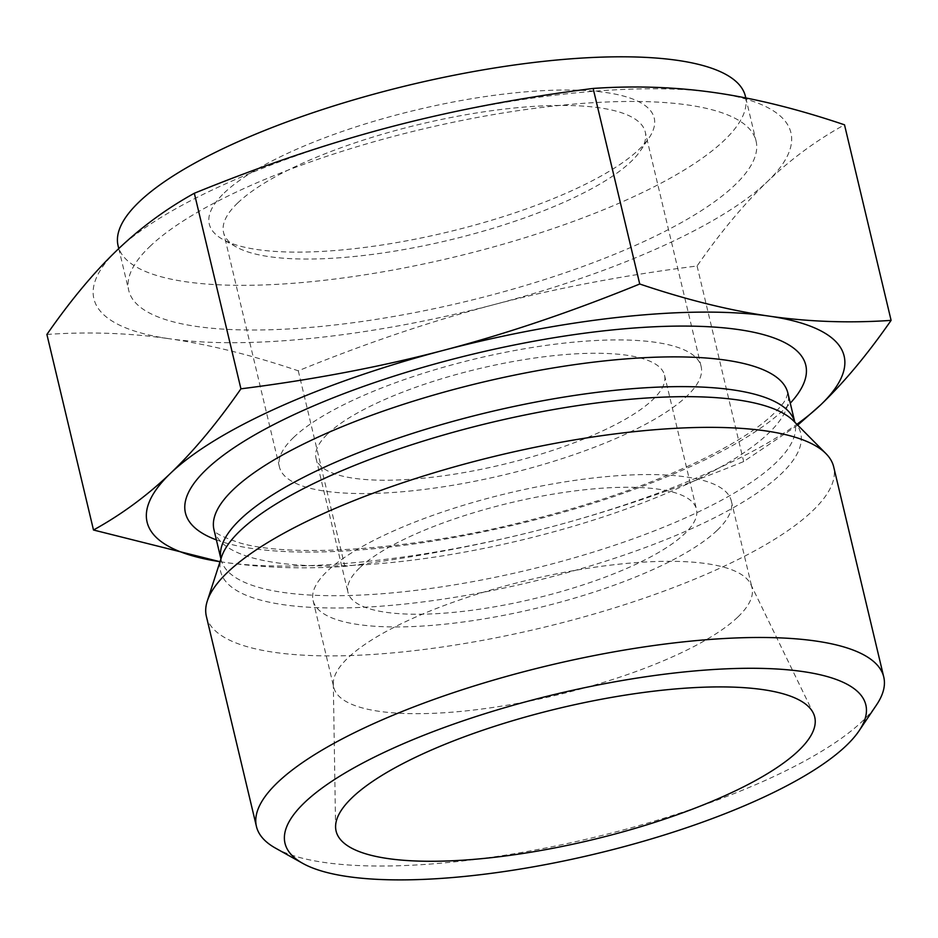 <?xml version="1.0" encoding="UTF-8"?>
<svg xmlns="http://www.w3.org/2000/svg" width="938" height="938" viewBox="0 0 938 938"><rect width="100%" height="100%" fill="white"/><g stroke="black" fill="none" stroke-linecap="round" stroke-linejoin="round"><path stroke-width="0.7" stroke-dasharray="4.69 3.52" d="M46.9 334.444C88.77 331.56 129.561 332.99 169.274 338.735A358.269 98.748 -13.4 0 1 117.309 249.965A358.269 98.748 -13.4 0 1 390.431 126.958A358.269 98.748 -13.4 0 1 715.518 92.733A358.269 98.748 -13.4 0 1 767.483 181.515A358.269 98.748 -13.4 0 1 494.361 304.522A358.269 98.748 -13.4 0 1 169.274 338.735C208.998 344.492 251.994 355.174 298.272 370.815C365.984 343.179 431.351 321.077 494.361 304.522C557.383 287.954 624.954 275.115 697.075 265.993C720.712 231.979 744.186 203.827 767.483 181.515C790.781 159.202 816.459 140.301 844.505 124.813M797.722 425.137L743.67 461.566C675.958 489.19 610.591 511.292 547.569 527.86C484.559 544.415 416.988 557.254 344.856 566.376C302.997 569.26 262.206 567.83 222.482 562.085L220.02 561.721M697.075 265.993L743.67 461.566M149.822 246.542A322.438 88.876 -13.4 0 1 490.715 115.057A322.438 88.876 -13.4 0 1 756.063 141.017A322.438 88.876 -13.4 0 1 462.997 302.2A322.438 88.876 -13.4 0 1 128.74 290.463A322.438 88.876 -13.4 0 1 149.822 246.542M745.417 96.344A322.438 88.876 -13.4 0 1 452.351 257.528A322.438 88.876 -13.4 0 1 118.094 245.791M298.272 370.815L344.856 566.376M237.736 202.936A216.748 59.739 166.6 0 0 223.561 232.472A216.748 59.739 166.6 0 0 236.388 247.022A216.748 59.739 166.6 0 0 448.258 240.351A216.748 59.739 166.6 0 0 640.384 150.784A216.748 59.739 166.6 0 0 645.262 132A216.748 59.739 166.6 0 0 466.901 114.565A216.748 59.739 166.6 0 0 237.736 202.936M224.241 192.911A228.696 63.034 -13.4 0 1 497.586 94.867A228.696 63.034 -13.4 0 1 649.073 137.874A228.696 63.034 -13.4 0 1 446.359 232.389A228.696 63.034 -13.4 0 1 222.822 239.424A228.696 63.034 -13.4 0 1 224.241 192.911M293.606 437.448A216.748 59.739 -13.4 0 1 522.771 349.065A216.748 59.739 -13.4 0 1 701.132 366.512A216.748 59.739 -13.4 0 1 504.128 474.863A216.748 59.739 -13.4 0 1 279.43 466.972A216.748 59.739 -13.4 0 1 293.606 437.448M327.737 433.86A179.135 49.374 -13.4 0 1 517.131 360.813A179.135 49.374 -13.4 0 1 664.538 375.235A179.135 49.374 -13.4 0 1 501.724 464.779A179.135 49.374 -13.4 0 1 316.024 458.26A179.135 49.374 -13.4 0 1 327.737 433.86M275.514 848.14A322.438 88.876 166.6 0 0 567.291 843.532A322.438 88.876 166.6 0 0 862.667 720.959A322.438 88.876 166.6 0 0 876.491 704.966M206.372 616.36A322.438 88.876 166.6 0 0 540.628 628.085A322.438 88.876 166.6 0 0 833.694 466.913M737.925 616.958A214.954 59.246 166.6 0 0 751.983 587.68A214.954 59.246 166.6 0 0 750.752 584.257A214.954 59.246 166.6 0 0 529.138 579.86A214.954 59.246 166.6 0 0 333.318 683.708A214.954 59.246 166.6 0 0 333.764 687.308A214.954 59.246 166.6 0 0 510.659 704.614A214.954 59.246 166.6 0 0 737.925 616.958M717.265 530.216A214.954 59.246 166.6 0 0 731.312 500.927A214.954 59.246 166.6 0 0 508.478 493.107A214.954 59.246 166.6 0 0 313.104 600.566A214.954 59.246 166.6 0 0 489.988 617.861A214.954 59.246 166.6 0 0 717.265 530.216M359.664 567.865A179.135 49.374 166.6 0 0 347.951 592.265A179.135 49.374 166.6 0 0 533.652 598.784A179.135 49.374 166.6 0 0 696.465 509.24A179.135 49.374 166.6 0 0 549.058 494.818A179.135 49.374 166.6 0 0 359.664 567.865M220.02 561.71A358.269 98.748 166.6 0 0 222.482 562.085A358.269 98.748 166.6 0 0 547.569 527.86A358.269 98.748 166.6 0 0 796.878 424.281M220.934 558.896A294.978 81.301 166.6 0 0 221.075 559.517L221.462 557.242A298.167 82.192 166.6 0 0 529.724 582.275A298.167 82.192 166.6 0 0 793.571 420.951L794.955 422.804A294.978 81.301 166.6 0 0 794.791 422.182M220.922 558.919L221.075 559.517A294.978 81.301 166.6 0 0 526.851 570.257A294.978 81.301 166.6 0 0 794.955 422.804L794.814 422.194M213.981 529.771A294.978 81.301 166.6 0 0 519.769 540.499A294.978 81.301 166.6 0 0 787.861 393.057L786.079 398.533C783.863 403.141 778.587 409.261 770.274 416.894C757.189 428.596 738.065 441.001 712.927 454.133C661.536 480.455 598.96 502.862 525.174 521.387C411.934 550.114 292.691 557.993 240.644 543.172C205.868 531.623 216.256 529.032 213.981 529.771M216.397 539.901A318.861 87.891 166.6 0 0 515.97 524.577A318.861 87.891 166.6 0 0 790.277 403.188M118.763 248.582L128.74 290.463M745.792 97.939L756.063 141.017M640.384 150.784L649.073 137.874M236.388 247.022L222.822 239.424M701.132 366.512L645.262 132M279.43 466.972L223.561 232.472M333.318 683.708L335.593 826.976M750.752 584.257L813.328 713.161M313.104 600.566L333.764 687.308M731.312 500.927L751.983 587.68M316.024 458.26L347.951 592.265M664.538 375.235L696.465 509.24"/><path stroke-width="1.41" d="M891.1 320.374L844.505 124.813C798.238 109.171 755.231 98.478 715.518 92.733C675.794 86.988 635.003 85.557 593.144 88.442C521.012 97.552 453.441 110.403 390.431 126.958C327.409 143.526 262.042 165.616 194.33 193.251C166.284 208.752 140.606 227.653 117.309 249.965C94.011 272.266 70.538 300.43 46.9 334.444L93.495 530.005C121.541 514.516 147.219 495.616 170.517 473.303C193.814 450.99 217.288 422.827 240.925 388.824C313.046 379.702 380.617 366.864 443.639 350.296C506.649 333.74 572.016 311.639 639.728 284.003C686.006 299.644 729.002 310.326 768.726 316.071C808.439 321.828 849.23 323.258 891.1 320.374C867.462 354.388 843.989 382.54 820.691 404.853L797.722 425.137M593.144 88.442L639.728 284.003M194.33 193.251L240.925 388.824M118.763 248.582L118.094 245.791A322.438 88.876 -13.4 0 1 139.176 201.869A322.438 88.876 -13.4 0 1 480.08 70.397A322.438 88.876 -13.4 0 1 745.417 96.344L745.792 97.939M220.02 561.721L93.495 530.005M859.114 730.761L876.491 704.966A322.438 88.876 166.6 0 0 883.76 677.037A322.438 88.876 166.6 0 0 685.01 641.709A322.438 88.876 166.6 0 0 256.437 826.484A322.438 88.876 166.6 0 0 275.514 848.14L302.657 863.323A298.554 82.298 -13.4 0 1 556.34 694.038A298.554 82.298 -13.4 0 1 859.114 730.761A298.554 82.298 -13.4 0 1 846.322 745.569A298.554 82.298 -13.4 0 1 572.813 859.067A298.554 82.298 -13.4 0 1 302.657 863.323M883.76 677.037L833.694 466.913A322.438 88.876 166.6 0 0 825.956 453.629A322.438 88.876 166.6 0 0 634.944 431.586A322.438 88.876 166.6 0 0 207.298 601.012A322.438 88.876 166.6 0 0 206.372 616.36L256.437 826.484M798.637 750.588A246.014 67.806 -13.4 0 1 531.342 852.126A246.014 67.806 -13.4 0 1 335.593 826.976A246.014 67.806 -13.4 0 1 559.705 708.131A246.014 67.806 -13.4 0 1 813.328 713.161A246.014 67.806 -13.4 0 1 798.637 750.588M796.878 424.281A358.269 98.748 166.6 0 0 820.691 404.853A358.269 98.748 166.6 0 0 768.726 316.071A358.269 98.748 166.6 0 0 443.639 350.296A358.269 98.748 166.6 0 0 170.517 473.303A358.269 98.748 166.6 0 0 220.02 561.71M825.956 453.629L793.571 420.951A298.167 82.192 166.6 0 0 616.934 400.573A298.167 82.192 166.6 0 0 221.462 557.242L207.298 601.012M794.791 422.182A294.978 81.301 166.6 0 0 613.135 390.489A294.978 81.301 166.6 0 0 220.934 558.896M794.814 422.194L787.861 393.057A294.978 81.301 166.6 0 0 606.054 360.743A294.978 81.301 166.6 0 0 213.981 529.771L220.922 558.919M790.277 403.188A318.861 87.891 166.6 0 0 609.243 330.258A318.861 87.891 166.6 0 0 267.107 428.045A318.861 87.891 166.6 0 0 216.397 539.901"/></g></svg>
